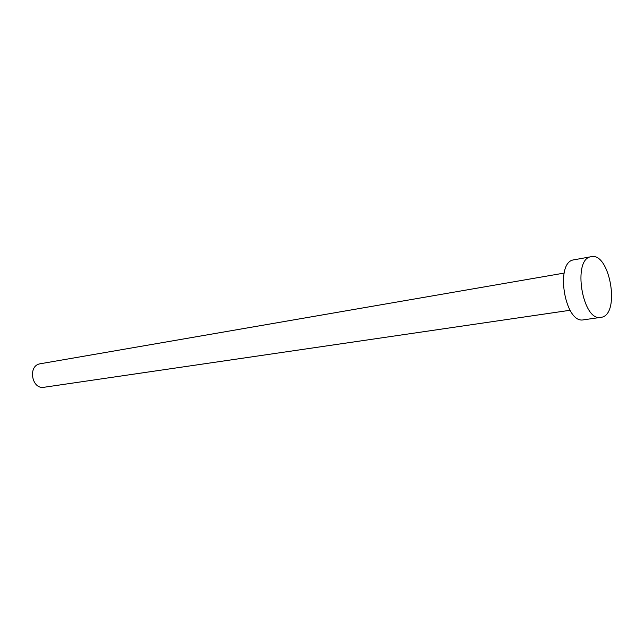 <?xml version="1.0" encoding="UTF-8"?>
<svg xmlns="http://www.w3.org/2000/svg" width="644" height="644" viewBox="0 0 644 644"><rect width="100%" height="100%" fill="white"/><g stroke="black" fill="none" stroke-linecap="round" stroke-linejoin="round"><path stroke-width="0.97" d="M570.053 310.279L44.042 387.269C31.685 389.717 27.603 365.639 40.073 363.796L40.5 363.723M600.9 317.42C582.329 321.791 572.089 258.775 591.047 256.731L591.208 256.698C609.659 252.086 620.462 313.234 601.931 317.202L583.52 319.827C564.748 324.198 554.637 261.963 573.772 259.854L574.094 259.798M573.933 259.822L591.208 256.698M40.282 363.755L564.112 273.088"/></g></svg>

